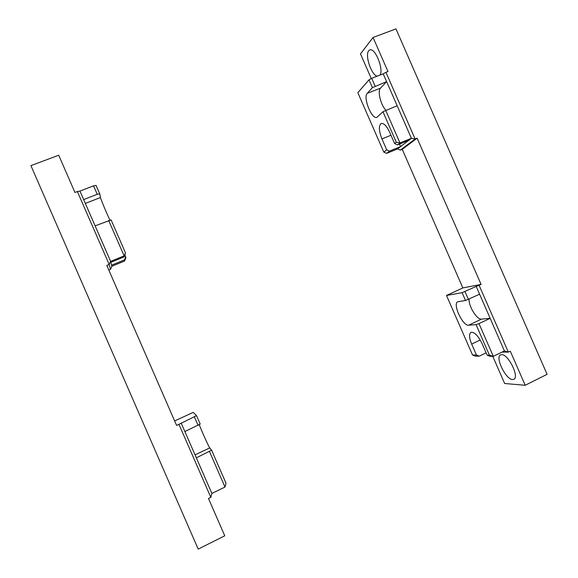 <?xml version="1.0" encoding="UTF-8"?>
<svg xmlns="http://www.w3.org/2000/svg" width="578" height="578" viewBox="0 0 578 578"><rect width="100%" height="100%" fill="white"/><g stroke="black" fill="none" stroke-linecap="round" stroke-linejoin="round"><path stroke-width="0.87" d="M512.542 379.522C505.714 379.565 494.819 356.951 500.613 354.856L501.653 354.639C508.221 353.946 519.709 377.239 513.784 379.305L512.542 379.522M377.102 76.209C371.307 74.916 364.718 55.04 368.728 50.734L369.747 49.954C374.992 47.121 384.095 69.642 379.941 75.111M417.128 138.193L402.245 149.348L462.848 287.923L481.084 284.405L417.128 138.193L415.12 139.016L385.931 72.293L387.961 71.513L373.07 37.476L360.491 53.898L371.271 78.543M373.07 37.476L395.959 28.9L547.084 374.313L525.207 385.273L510.287 351.171L508.337 352.125L479.111 285.322L481.084 284.405M462.848 287.923L446.498 295.466L472.529 354.993L476.453 355.036L471.662 344.083L480.217 339.98M446.498 295.466L462.097 292.678L465.514 300.488L457.812 301.745C452.285 303.652 462.696 326.223 468.65 325.212L476.07 324.634L489.421 355.167L487.138 355.145L482.204 343.852C478.165 335.746 474.422 331.909 470.969 332.336C468.903 333.925 469.134 337.841 471.662 344.083M381.935 138.908C378.821 130.852 378.561 125.708 381.177 123.49C383.821 123.02 386.66 125.953 389.68 132.304L394.615 143.582L396.298 142.246L382.961 111.749L376.943 117.327C371.907 119.993 362.774 97.458 367.24 93.333L372.42 87.639L369.01 79.836L357.825 92.69L383.821 152.144L386.718 149.847L381.935 138.908L390.966 135.245M487.138 355.145L490.021 356.308L493.316 356.351L478.996 323.615L476.07 324.634M486.127 352.833L479.249 356.171L476.453 355.036M492.781 356.344L504.659 383.51L525.207 385.273M479.249 356.171L475.297 356.113L472.529 354.993M402.245 149.348L400.33 150.136L397.534 148.907L386.639 153.38L383.821 152.144M469.09 299.108C468.455 306.08 477.002 319.974 481.488 319.128L490.151 318.319L476.193 286.413L479.111 285.322M396.298 142.246L399.983 142.968L411.406 138.294L386.617 81.635L380.476 88.167C377.268 91.057 380.786 105.167 385.88 110.196M397.151 105.716L382.961 111.749M372.42 87.639L386.617 81.635L383.214 73.847L385.931 72.293M489.421 355.167L493.316 356.351L504.421 350.947L490.151 318.319L478.996 323.615M465.514 300.488L479.603 294.209M399.477 144.081L400.576 146.581L411.406 138.294L415.12 139.016L400.33 150.136M394.615 143.582L397.541 144.876L408.863 140.237M397.534 148.907L400.576 146.581L389.565 151.096L386.718 149.847M462.097 292.678L476.193 286.413M502.022 352.11L508.337 352.125L504.421 350.947M369.01 79.836L371.697 78.297L383.214 73.847M375.122 86.115L371.697 78.297M397.541 144.876L399.983 142.968L385.685 110.275M468.418 299.426L464.994 291.601M386.639 153.38L389.565 151.096M58.703 155.222L30.916 165.633L198.203 549.1L224.755 535.799L208.47 498.474L210.811 497.34L178.949 424.331L176.593 425.422L106.786 265.425L109.184 264.442L77.373 191.535L74.952 192.467L58.703 155.222M174.65 420.957L193.254 412.367L196.52 415.633L178.949 424.331M199.251 424.664C201.484 430.697 208.824 446.931 209.756 447.892L211.599 450.19L226.02 483.222L225.001 487.052L211.88 493.446L184.866 431.535L200.205 424.079L196.52 415.633M109.943 220.175C106.879 213.882 100.753 199.2 100.493 197.51L99.727 193.832L96.042 185.401L93.542 185.827L79.945 191.08L77.373 191.535M108.823 270.092L110.514 269.399L111.814 266.27L110.853 262.296L124.205 256.827L125.498 252.904L111.106 219.915L95.117 225.854L79.945 191.08M124.985 254.949L125.859 257.925L124.573 261.032L124.472 259.905L125.78 256.762M111.814 266.27L124.573 261.032M99.727 193.832L97.241 194.295L83.658 199.583M196.347 457.841L211.599 450.19M111.561 265.208L124.472 259.905M110.514 269.399L109.184 264.442L110.629 261.401L95.117 225.854M97.241 194.295L93.542 185.827M125.498 252.904L124.118 255.881L108.664 220.464M124.205 256.827L124.118 255.881L110.629 261.401L110.853 262.296M225.001 487.052L209.525 451.584M198.088 425.379L194.389 416.897M184.866 431.535L181.152 423.024M211.88 493.446L210.811 497.34M468.65 325.212L481.488 319.128M367.24 93.333L380.476 88.167M209.756 447.892L195.046 454.864M100.493 197.51L85.334 203.427"/></g></svg>
